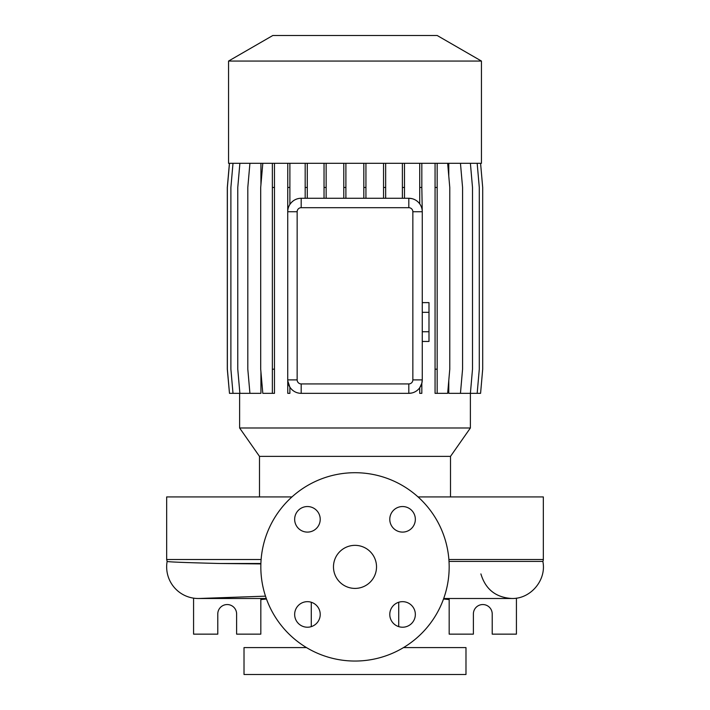 <?xml version="1.0" encoding="UTF-8"?>
<svg xmlns="http://www.w3.org/2000/svg" width="710" height="710" viewBox="0 0 710 710"><rect width="100%" height="100%" fill="white"/><g stroke="black" fill="none" stroke-linecap="round" stroke-linejoin="round"><path stroke-width="1.06" d="M355 545.351A21.522 21.522 0 0 0 333.478 566.882A21.522 21.522 0 0 0 355 588.404A21.522 21.522 0 0 0 376.522 566.882A21.522 21.522 0 0 0 355 545.351M307.439 506.541A12.78 12.78 0 0 0 294.659 519.321A12.78 12.78 0 0 0 307.439 532.101A12.78 12.78 0 0 0 320.219 519.321A12.78 12.78 0 0 0 307.439 506.541M307.439 601.663A12.78 12.78 0 0 0 294.659 614.443A12.78 12.78 0 0 0 307.439 627.223A12.78 12.78 0 0 0 320.219 614.443A12.78 12.78 0 0 0 307.439 601.663M402.561 601.663A12.78 12.78 0 0 0 389.781 614.443A12.78 12.78 0 0 0 402.561 627.223A12.78 12.78 0 0 0 415.341 614.443A12.78 12.78 0 0 0 402.561 601.663M402.561 506.541A12.78 12.78 0 0 0 389.781 519.321A12.78 12.78 0 0 0 402.561 532.101A12.78 12.78 0 0 0 415.341 519.321A12.78 12.78 0 0 0 402.561 506.541M418.039 496.929L543.336 496.929L543.336 559.515A4.038 4.038 0 0 1 542.857 561.415C546.744 579.963 530.663 599.107 511.724 598.495L443.706 598.495L511.724 598.495C495.749 597.447 485.471 589.256 480.901 573.911M291.961 496.929L166.664 496.929L166.664 559.515L261.12 559.515M265.505 596.16L199.43 598.477A31.613 31.613 0 0 1 167.134 561.415M260.881 563.917L219.692 563.491C185.328 562.631 167.809 561.938 167.143 561.415L166.664 559.515M450.513 496.929L450.513 456.37L259.487 456.37L259.487 496.929M450.513 456.37L470.384 427.988L239.616 427.988L259.487 456.37M481.451 61.06L228.549 61.06L228.549 163.3L481.451 163.3L481.451 61.06L437.183 35.5L272.817 35.5L228.549 61.06M311.282 602.249L311.282 626.628M398.718 602.249L398.718 626.628M306.498 647.591L244.018 647.591L244.018 674.5L465.982 674.5L465.982 647.591L403.502 647.591M193.573 598.139L193.573 634.145L217.784 634.145L217.784 613.964A9.416 9.416 0 0 1 227.2 604.547A9.416 9.416 0 0 1 236.616 613.964L236.616 634.145L260.827 634.145L260.827 598.495M449.173 598.495L449.173 634.145L473.384 634.145L473.384 613.964A9.416 9.416 0 0 1 482.8 604.547A9.416 9.416 0 0 1 492.216 613.964L492.216 634.145L516.427 634.145L516.427 598.139M355 661.045A94.173 94.173 0 0 0 449.173 566.882A94.173 94.173 0 0 0 355 472.709A94.173 94.173 0 0 0 260.827 566.882A94.173 94.173 0 0 0 355 661.045M239.616 393.34L239.616 427.988M480.581 163.3L482.693 187.458L482.693 369.182L480.581 393.34L470.393 393.34L470.384 427.988M470.393 163.3L472.505 187.458L472.505 369.182L470.393 393.34L448.782 393.34L448.782 380.516M448.782 176.124L448.782 163.3M287.772 163.3L287.736 211.731A13.454 13.454 0 0 1 301.191 198.276L408.809 198.276A13.454 13.454 0 0 1 422.264 211.731L421.829 187.458L419.716 187.458L419.716 203.85M421.829 383.276L421.829 393.34L419.716 393.34L419.716 387.767L421.829 383.276L422.264 379.885A13.454 13.454 0 0 1 408.809 393.34L411.933 392.976M289.884 387.181C292.724 391.219 296.496 393.269 301.191 393.34A13.454 13.454 0 0 1 287.736 379.885L287.772 393.34L289.884 393.34L289.884 387.181L287.772 380.888M239.882 163.3L237.77 187.458L237.77 369.182L239.882 393.34L260.934 393.34L260.934 371.933M260.934 184.707L260.934 163.3M412.847 211.731L422.264 211.731L422.264 379.885L412.847 379.885L412.847 211.731A4.029 4.029 0 0 0 408.809 207.693L301.191 207.693A4.029 4.029 0 0 0 297.153 211.731L297.153 379.885A4.029 4.029 0 0 0 301.191 383.924L408.809 383.924A4.029 4.029 0 0 0 412.847 379.885M411.924 198.64L408.809 198.276L408.809 207.693M301.191 207.693L301.191 198.276C296.505 198.338 292.733 200.389 289.884 204.436L289.884 187.458L287.772 187.458M443.519 599.009L449.173 599.577M260.827 599.577L266.481 599.009M297.153 379.885L287.736 379.885L287.736 211.731L297.153 211.731M408.809 383.924L408.809 393.34L301.191 393.34L301.191 383.924M449.013 561.415L542.857 561.415M435.061 163.3L435.061 393.34L447.655 393.34L449.776 369.182L449.776 187.458L447.655 163.3M437.174 163.3L437.174 187.458L435.061 187.458M437.174 187.458L437.174 369.182L435.061 369.182M437.174 369.182L437.174 393.34M365.934 163.3L365.934 187.458L363.822 187.458L363.822 198.276M365.934 187.458L365.934 198.276M363.822 163.3L363.822 187.458M477.173 163.3L479.285 187.458L479.285 369.182L477.173 393.34M326.147 163.3L326.147 187.458L324.035 187.458L324.035 198.276M326.147 187.458L326.147 198.276M324.035 163.3L324.035 187.458M233.004 163.3L230.892 187.458L230.892 369.182L233.004 393.34L239.882 393.34M421.829 163.3L421.829 187.458M419.716 163.3L419.716 187.458M289.884 163.3L289.884 187.458M385.663 163.3L385.663 187.458L383.551 187.458L383.551 198.276M385.663 187.458L385.663 198.276M383.551 163.3L383.551 187.458M274.468 163.3L274.468 393.34L262.806 393.34L260.694 369.182L260.694 187.458L262.806 163.3M272.356 163.3L272.356 393.34M274.468 187.458L272.356 187.458M274.468 369.182L272.356 369.182M229.481 163.3L227.369 187.458L227.369 369.182L229.481 393.34L233.004 393.34M345.894 163.3L345.894 187.458L343.782 187.458L343.782 198.276M345.894 187.458L345.894 198.276M343.782 163.3L343.782 187.458M460.453 163.3L462.574 187.458L462.574 369.182L460.453 393.34M249.92 163.3L247.808 187.458L247.808 369.182L249.92 393.34M229.419 163.3L227.306 187.458L227.306 369.182L229.481 393.34M307.288 163.3L307.288 187.458L305.176 187.458L305.176 198.276M307.288 187.458L307.288 198.276M305.176 163.3L305.176 187.458M404.487 163.3L404.487 187.458L402.375 187.458L402.375 198.276M404.487 187.458L404.487 198.276M402.375 163.3L402.375 187.458M422.264 312.329L428.991 312.329L428.991 302.62L422.264 302.62M428.991 312.329L428.991 331.748L422.264 331.748M428.991 331.748L428.991 341.457L422.264 341.457M543.336 559.515L448.88 559.515M260.889 563.491L219.692 563.491M198.276 598.495L266.294 598.495"/></g></svg>

